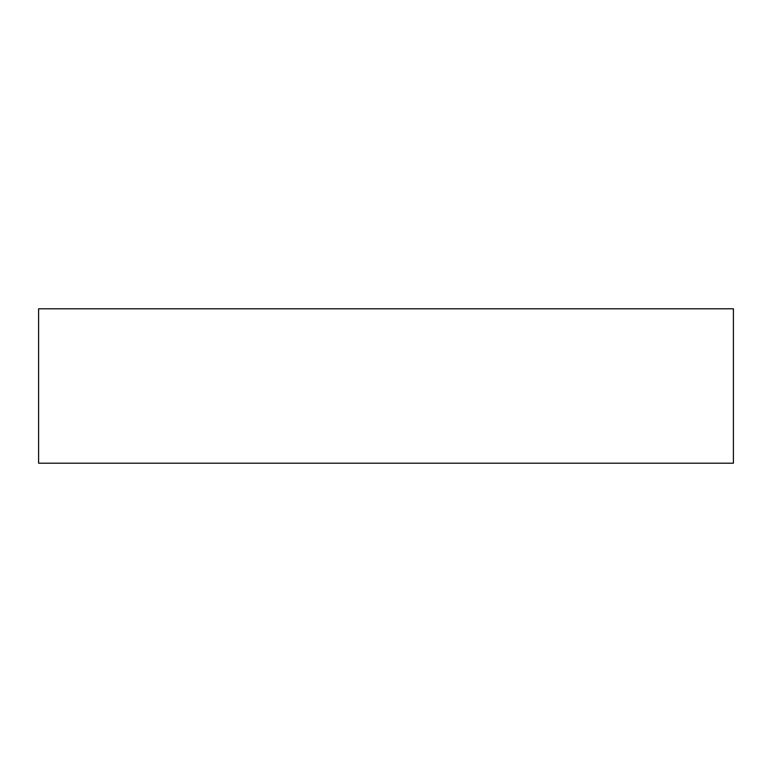 <?xml version="1.0" encoding="UTF-8"?>
<svg xmlns="http://www.w3.org/2000/svg" width="772" height="772" viewBox="0 0 772 772"><rect width="100%" height="100%" fill="white"/><g stroke="black" fill="none" stroke-linecap="round" stroke-linejoin="round"><path stroke-width="1.16" d="M733.4 308.8L733.4 463.2L38.6 463.2L38.6 308.8L733.4 308.8"/></g></svg>
